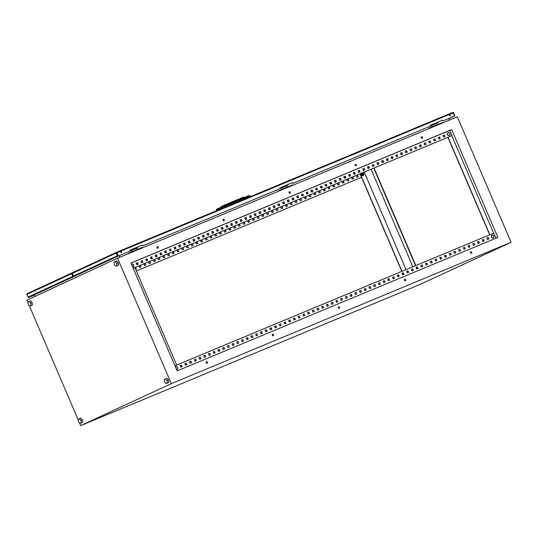 <?xml version="1.0" encoding="UTF-8"?>
<svg xmlns="http://www.w3.org/2000/svg" width="538" height="538" viewBox="0 0 538 538"><rect width="100%" height="100%" fill="white"/><g stroke="black" fill="none" stroke-linecap="round" stroke-linejoin="round"><path stroke-width="0.81" d="M176.605 369.552A1.54 1.311 65.2 0 0 177.654 367.548A1.54 1.311 65.2 0 0 175.469 366.889M491.423 237.009A1.54 1.311 65.2 0 0 493.844 236A1.54 1.311 65.2 0 0 491.423 237.009M448.12 132.644A1.54 1.311 -114.8 0 1 449.331 135.468A1.54 1.311 -114.8 0 1 448.12 132.644M131.561 264.447A1.54 1.311 -114.8 0 1 133.747 265.106A1.54 1.311 -114.8 0 1 132.698 267.11M363.143 174.46A0.72 0.612 -114.8 0 1 362.578 173.142A0.72 0.612 -114.8 0 1 363.143 174.46M363.157 174.325A0.599 0.511 -114.8 0 1 362.686 173.223A0.599 0.511 -114.8 0 1 363.157 174.325M360.662 173.613A1.701 1.453 65.2 0 0 362.888 175.664M360.783 173.559A1.701 1.453 65.2 0 0 363.681 174.769M361.287 173.182L361.213 174.514L362.235 175.388L363.278 174.931A1.197 1.022 65.2 0 0 362.894 172.685M361.913 173.088A1.197 1.022 65.2 0 0 363.278 174.931L362.235 175.388M362.827 172.523L363.843 173.397L363.775 174.722M362.679 175.18L361.664 174.305L361.213 174.514M361.664 174.305L361.738 172.974M432.808 124.298L438.167 122.065A1.015 0.531 -112.6 0 0 438.181 122.065A1.015 0.531 -112.6 0 0 438.167 122.065A1.015 0.531 -112.6 0 0 438.315 121.938M282.739 186.733L288.099 184.507A1.015 0.531 -112.6 0 0 288.106 184.5A1.015 0.531 -112.6 0 0 288.099 184.507A1.015 0.531 -112.6 0 0 288.247 184.373M132.664 249.175L138.024 246.942A1.015 0.531 -112.6 0 0 138.037 246.942A1.015 0.531 -112.6 0 0 138.024 246.942A1.015 0.531 -112.6 0 0 138.172 246.808M207.096 363.278A0.841 0.713 65.2 0 0 206.397 361.765M206.498 361.711A0.841 0.713 -114.8 0 1 207.164 363.251A0.841 0.713 -114.8 0 1 206.498 361.711M157.822 248.307A0.841 0.713 65.2 0 0 157.123 246.801M157.224 246.74A0.841 0.713 -114.8 0 1 157.883 248.28A0.841 0.713 -114.8 0 1 157.224 246.74M273.163 335.786A0.841 0.713 65.2 0 0 272.47 334.28M272.571 334.226A0.841 0.713 -114.8 0 1 273.23 335.766A0.841 0.713 -114.8 0 1 272.571 334.226M223.889 220.815A0.841 0.713 65.2 0 0 223.189 219.309M223.297 219.255A0.841 0.713 -114.8 0 1 223.956 220.795A0.841 0.713 -114.8 0 1 223.297 219.255M339.236 308.301A0.841 0.713 65.2 0 0 338.536 306.788M338.637 306.734A0.841 0.713 -114.8 0 1 339.303 308.274A0.841 0.713 -114.8 0 1 338.637 306.734M289.962 193.33A0.841 0.713 65.2 0 0 289.262 191.824M289.363 191.763A0.841 0.713 -114.8 0 1 290.022 193.31A0.841 0.713 -114.8 0 1 289.363 191.763M405.302 280.809A0.841 0.713 65.2 0 0 404.61 279.303M404.71 279.249A0.841 0.713 -114.8 0 1 405.37 280.789A0.841 0.713 -114.8 0 1 404.71 279.249M356.028 165.845A0.841 0.713 65.2 0 0 355.329 164.332M355.436 164.278A0.841 0.713 -114.8 0 1 356.095 165.818A0.841 0.713 -114.8 0 1 355.436 164.278M471.375 253.324A0.841 0.713 65.2 0 0 470.676 251.818M470.777 251.757A0.841 0.713 -114.8 0 1 471.443 253.297A0.841 0.713 -114.8 0 1 470.777 251.757M422.101 138.353A0.841 0.713 65.2 0 0 421.402 136.847M421.503 136.793A0.841 0.713 -114.8 0 1 422.162 138.333A0.841 0.713 -114.8 0 1 421.503 136.793M168.542 380.07L167.029 378.261L164.272 379.465L164.547 381.845L166.067 383.648L168.818 382.444L168.542 380.07L167.036 380.696L165.516 378.893M32.428 304.979L32.152 302.598L30.639 300.796L29.126 301.421L27.882 302L28.158 304.38L29.677 306.183L32.428 304.979L29.677 306.183M79.57 423.043L80.673 425.619L171.313 383.668L117.54 258.2L26.9 300.15L27.956 302.612M29.287 305.719L78.239 419.936M82.442 419.922L80.922 418.12L78.171 419.324L78.44 421.698L79.96 423.507L82.718 422.303L82.442 419.922L80.929 420.548L79.409 418.746M118.259 262.746L116.739 260.937L113.989 262.14L114.264 264.521L115.784 266.323L118.535 265.12L118.259 262.746L116.753 263.371L115.233 261.569M117.54 258.2L457.327 116.827L511.1 242.295L420.46 284.252L80.673 425.619M156.888 247.083L157.533 246.814L156.881 247.097M289.027 192.106L289.673 191.837L289.02 192.12M410.023 149.261L411.261 148.737L411.92 150.277L410.602 150.828L409.943 149.288L411.093 148.818L411.752 150.351M406.432 150.922L405.302 151.447L406.439 150.936M401.792 153.074L400.662 153.592L401.799 153.081M397.152 155.22L396.022 155.744L397.158 155.233M392.511 157.365L391.382 157.89L392.518 157.378M386.748 160.048L387.878 159.524L386.741 160.035M382.108 162.194L383.238 161.676L382.101 162.187M377.468 164.346L378.597 163.821L377.461 164.332M373.009 166.397L373.957 165.966L373.036 166.457M373.769 168.159L415.558 265.664M416.284 267.366L416.943 268.899M371.059 169.288L412.848 266.794M34.849 296.472L34.203 294.972M138.031 264.232L137.372 262.699L136.228 263.176L137.546 262.618L138.205 264.158L136.881 264.709L136.222 263.169M142.752 262.268L142.093 260.735L140.943 261.212L142.261 260.654L142.926 262.194L141.602 262.746L140.943 261.206M147.473 260.305L146.813 258.771L145.663 259.249L146.982 258.691L147.641 260.231L146.323 260.782L145.663 259.242M152.187 258.341L151.534 256.808L150.384 257.285M156.908 256.377L156.249 254.844L155.105 255.321L156.423 254.763L157.083 256.303L155.758 256.855L155.099 255.315M161.629 254.413L160.97 252.88L159.82 253.358L161.138 252.799L161.803 254.339L160.479 254.891L159.82 253.351M166.35 252.45L165.691 250.916L164.541 251.394L165.859 250.836L166.518 252.376L165.2 252.927L164.541 251.387M171.064 250.486L170.411 248.953L169.262 249.43L170.58 248.872L171.239 250.412L169.921 250.964L169.255 249.424M175.785 248.522L175.126 246.989L173.982 247.467M180.506 246.559L179.847 245.025L178.697 245.503L180.015 244.945L180.681 246.485L179.356 247.036L178.697 245.496M185.227 244.595L184.568 243.062L183.418 243.539L184.736 242.981L185.395 244.528L184.077 245.072L183.418 243.532M189.941 242.631L189.289 241.098L188.139 241.575L189.457 241.017L190.116 242.564L188.798 243.109L188.132 241.569M193.498 241.118L194.648 240.641L194.003 239.134L192.86 239.612M199.383 238.704L198.724 237.171L197.574 237.648M204.104 236.74L203.445 235.207L202.295 235.684L203.613 235.133L204.272 236.673L202.954 237.218L202.295 235.678M208.818 234.776L208.166 233.243L207.016 233.721M213.539 232.813L212.88 231.279L211.737 231.757L213.055 231.206L213.714 232.746L212.389 233.297L211.73 231.75M218.26 230.856L217.601 229.316L216.451 229.793L217.769 229.242L218.435 230.782L217.11 231.333L216.451 229.787M222.981 228.892L222.322 227.352L221.172 227.83M227.695 226.928L227.043 225.388L225.893 225.873L227.211 225.314L227.87 226.854L226.552 227.406L225.886 225.866M232.416 224.965L231.757 223.431L230.614 223.909L231.932 223.351L232.591 224.891L231.266 225.442L230.607 223.902M237.137 223.001L236.478 221.468L235.328 221.945M241.858 221.037L241.199 219.504L240.049 219.981L241.367 219.423L242.026 220.963L240.708 221.515L240.049 219.975M246.572 219.074L245.92 217.54L244.77 218.018L246.088 217.46L246.747 219L245.429 219.551L244.763 218.011M251.293 217.11L250.634 215.577L249.491 216.054L250.809 215.496L251.468 217.036L250.143 217.587L249.484 216.047M256.014 215.146L255.355 213.613L254.205 214.09L255.523 213.532L256.189 215.072L254.864 215.624L254.205 214.084M260.735 213.183L260.076 211.649L258.926 212.127M265.449 211.219L264.797 209.685L263.647 210.163L264.965 209.605L265.624 211.145L264.306 211.696L263.64 210.156M270.17 209.255L269.511 207.722L268.368 208.199L269.686 207.641L270.345 209.181L269.02 209.733L268.361 208.193M274.891 207.291L274.232 205.758L273.082 206.236L274.4 205.677L275.066 207.217L273.741 207.769L273.082 206.229M279.612 205.328L278.953 203.794L277.803 204.272L279.121 203.714L279.78 205.254L278.462 205.805L277.803 204.265M284.326 203.364L283.674 201.831L282.524 202.308M289.047 201.4L288.388 199.867L287.245 200.344M293.768 199.437L293.109 197.903L291.959 198.381L293.277 197.823L293.943 199.363L292.618 199.914L291.959 198.374M298.489 197.473L297.83 195.94L296.68 196.417L297.998 195.859L298.657 197.399L297.339 197.95L296.68 196.41M303.203 195.509L302.551 193.976L301.401 194.453M307.924 193.546L307.265 192.012L306.122 192.49M312.645 191.582L311.986 190.049L310.836 190.526L312.154 189.968L312.82 191.515L311.495 192.059L310.836 190.519M317.366 189.618L316.707 188.085L315.557 188.562L316.875 188.011L317.534 189.551L316.216 190.096L315.557 188.556M322.08 187.654L321.428 186.121L320.278 186.599L321.596 186.047L322.255 187.587L320.937 188.132L320.271 186.592M326.801 185.691L326.142 184.157L324.999 184.635L326.317 184.083L326.976 185.623L325.651 186.168L324.992 184.628M331.522 183.727L330.863 182.194L329.713 182.671M336.243 181.763L335.584 180.23L334.434 180.707L335.752 180.156L336.411 181.696L335.093 182.248L334.434 180.701M340.957 179.806L340.305 178.266L339.155 178.744L340.473 178.192L341.132 179.732L339.814 180.284L339.148 178.737M345.678 177.843L345.019 176.303L343.876 176.78L345.194 176.229L345.853 177.769L344.528 178.32L343.869 176.773M350.399 175.879L349.74 174.339L348.59 174.823L349.908 174.265L350.574 175.805L349.249 176.356L348.59 174.816M355.12 173.915L354.461 172.382L353.311 172.859L354.629 172.301L355.288 173.841L353.97 174.393L353.311 172.853M359.835 171.952L359.182 170.418L358.032 170.896L359.35 170.338L360.009 171.878L358.691 172.429L358.026 170.889M364.556 169.988L363.896 168.455L362.753 168.932L364.071 168.374L364.73 169.914L363.406 170.465L362.746 168.925M369.276 168.024L368.617 166.491L367.467 166.968M373.997 166.06L373.338 164.527L372.188 165.005L373.506 164.446L374.166 165.986L372.847 166.538L372.188 164.998M378.712 164.097L378.059 162.563L376.909 163.041L378.227 162.483L378.886 164.023L377.568 164.574L376.903 163.034M383.433 162.133L382.774 160.6L381.63 161.077M388.154 160.169L387.495 158.636L386.345 159.113L387.663 158.555L388.328 160.095L387.004 160.647L386.345 159.107M392.875 158.206L392.215 156.672L391.065 157.15M397.589 156.242L396.936 154.709L395.786 155.186M402.31 154.278L401.651 152.745L400.507 153.222L401.825 152.664L402.485 154.204L401.16 154.756L400.501 153.216M407.031 152.315L406.372 150.781L405.222 151.259L406.54 150.701L407.205 152.241L405.881 152.792L405.222 151.252M416.466 148.387L415.813 146.854L414.663 147.331M421.187 146.423L420.528 144.89L419.384 145.368L420.703 144.809L421.362 146.349L420.037 146.901L419.378 145.361M425.908 144.46L425.249 142.926L424.099 143.404L425.417 142.846L426.083 144.392L424.758 144.937L424.099 143.397M430.629 142.496L429.97 140.963L428.82 141.44L430.138 140.882L430.797 142.429L429.479 142.974L428.82 141.433M435.343 140.532L434.691 138.999L433.541 139.476L434.859 138.918L435.518 140.465L434.2 141.01L433.534 139.47M440.064 138.569L439.405 137.035L438.262 137.513M444.785 136.605L444.126 135.072L442.976 135.549L444.294 134.998L444.96 136.538L443.635 137.082L442.976 135.542M130.969 263.069L449.788 130.425L452.007 135.596L133.189 268.247L448.06 137.251L489.856 234.756M181.938 366.674L181.279 365.141L180.136 365.618L181.454 365.06L182.113 366.6L180.788 367.151L180.129 365.611M186.659 364.71L186 363.177L184.85 363.654L186.168 363.096L186.834 364.636L185.509 365.188L184.85 363.648M191.38 362.746L190.721 361.213L189.571 361.691M196.094 360.783L195.442 359.25L194.292 359.727L195.61 359.169L196.269 360.716L194.951 361.26L194.285 359.72M200.815 358.819L200.156 357.286L199.013 357.763M205.536 356.855L204.877 355.322L203.727 355.8L205.045 355.248L205.711 356.788L204.386 357.333L203.727 355.793M210.257 354.892L209.598 353.358L208.448 353.836L209.766 353.284L210.425 354.824L209.107 355.369L208.448 353.829M214.971 352.928L214.319 351.395L213.169 351.872M219.692 350.964L219.033 349.431L217.89 349.908L219.208 349.357L219.867 350.897L218.542 351.449L217.883 349.902M224.413 349.001L223.754 347.467L222.604 347.945L223.922 347.393L224.588 348.933L223.263 349.485L222.604 347.938M229.134 347.044L228.475 345.504L227.325 345.981L228.643 345.43L229.302 346.97L227.984 347.521L227.325 345.974M233.848 345.08L233.196 343.54L232.046 344.024L233.364 343.466L234.023 345.006L232.705 345.557L232.039 344.017M238.569 343.116L237.91 341.576L236.767 342.06L238.085 341.502L238.744 343.042L237.419 343.594L236.76 342.054M243.29 341.153L242.631 339.619L241.481 340.097L242.799 339.539L243.465 341.079L242.14 341.63L241.481 340.09M248.011 339.189L247.352 337.656L246.202 338.133L247.52 337.575L248.179 339.115L246.861 339.666L246.202 338.126M252.726 337.225L252.073 335.692L250.923 336.169M257.446 335.261L256.787 333.728L255.644 334.206L256.962 333.647L257.621 335.187L256.296 335.739L255.637 334.199M262.167 333.298L261.508 331.764L260.358 332.242L261.676 331.684L262.342 333.224L261.017 333.775L260.358 332.235M266.888 331.334L266.229 329.801L265.079 330.278L266.397 329.72L267.056 331.26L265.738 331.811L265.079 330.271M271.603 329.37L270.95 327.837L269.8 328.315L271.118 327.756L271.777 329.296L270.459 329.848L269.794 328.308M276.324 327.407L275.664 325.873L274.521 326.351M281.044 325.443L280.385 323.91L279.235 324.387L280.554 323.829L281.219 325.369L279.894 325.92L279.235 324.38M285.765 323.479L285.106 321.946L283.956 322.423L285.274 321.865L285.934 323.405L284.615 323.957L283.956 322.417M290.48 321.516L289.827 319.982L288.677 320.46L289.995 319.902L290.654 321.442L289.336 321.993L288.671 320.453M295.201 319.552L294.542 318.019L293.398 318.496M299.922 317.588L299.262 316.055L298.113 316.532M304.642 315.624L303.983 314.091L302.833 314.569L304.152 314.01L304.811 315.55L303.493 316.102L302.833 314.562M309.357 313.661L308.704 312.127L307.554 312.605M314.078 311.697L313.419 310.164L312.275 310.641L313.593 310.083L314.253 311.63L312.928 312.174L312.269 310.634M318.799 309.733L318.14 308.2L316.99 308.678L318.308 308.119L318.973 309.666L317.649 310.211L316.99 308.671M323.52 307.77L322.861 306.236L321.711 306.714M328.234 305.806L327.581 304.273L326.431 304.75L327.75 304.199L328.409 305.739L327.091 306.283L326.425 304.743M332.955 303.842L332.296 302.309L331.152 302.786L332.471 302.235L333.13 303.775L331.805 304.32L331.146 302.78M337.676 301.879L337.017 300.345L335.867 300.823L337.185 300.271L337.851 301.811L336.526 302.356L335.867 300.816M342.397 299.915L341.738 298.382L340.588 298.859L341.906 298.308L342.565 299.848L341.247 300.399L340.588 298.852M347.111 297.958L346.459 296.418L345.309 296.895M351.832 295.994L351.173 294.454L350.03 294.932L351.348 294.38L352.007 295.92L350.682 296.472L350.023 294.925M356.553 294.03L355.894 292.49L354.744 292.975L356.062 292.416L356.728 293.956L355.403 294.508L354.744 292.968M361.274 292.067L360.615 290.533L359.465 291.011M365.988 290.103L365.336 288.57L364.186 289.047L365.504 288.489L366.163 290.029L364.845 290.581L364.179 289.041M370.709 288.139L370.05 286.606L368.907 287.084L370.225 286.525L370.884 288.065L369.559 288.617L368.9 287.077M375.43 286.176L374.771 284.642L373.621 285.12L374.939 284.562L375.605 286.102L374.28 286.653L373.621 285.113M380.151 284.212L379.492 282.679L378.342 283.156L379.66 282.598L380.319 284.138L379.001 284.689L378.342 283.149M384.865 282.248L384.213 280.715L383.063 281.192M389.586 280.285L388.927 278.751L387.784 279.229M394.307 278.321L393.648 276.788L392.498 277.265L393.816 276.707L394.482 278.247L393.157 278.798L392.498 277.258M399.028 276.357L398.369 274.824L397.219 275.301L398.537 274.743L399.196 276.283L397.878 276.835L397.219 275.295M403.742 274.393L403.09 272.86L401.94 273.338M408.463 272.43L407.804 270.896L406.661 271.374M413.184 270.466L412.525 268.933L411.375 269.41L412.693 268.852L413.359 270.392L412.034 270.944L411.375 269.404M417.905 268.502L417.246 266.969L416.096 267.447L417.414 266.888L418.073 268.428L416.755 268.98L416.096 267.44M422.619 266.539L421.967 265.005L420.817 265.483L422.135 264.925L422.794 266.465L421.476 267.016L420.81 265.476M427.34 264.575L426.681 263.042L425.538 263.519L426.856 262.961L427.515 264.501L426.19 265.052L425.531 263.512M432.061 262.611L431.402 261.078L430.252 261.555M436.782 260.648L436.123 259.114L434.973 259.592L436.291 259.034L436.95 260.58L435.632 261.125L434.973 259.585M441.496 258.684L440.844 257.151L439.694 257.628L441.012 257.07L441.671 258.617L440.353 259.161L439.687 257.621M446.217 256.72L445.558 255.187L444.415 255.664L445.733 255.113L446.392 256.653L445.067 257.198L444.408 255.658M450.938 254.756L450.279 253.223L449.129 253.701L450.447 253.149L451.113 254.689L449.788 255.234L449.129 253.694M455.659 252.793L455 251.259L453.85 251.737M460.373 250.829L459.721 249.296L458.571 249.773L459.889 249.222L460.548 250.762L459.23 251.307L458.564 249.766M465.094 248.865L464.435 247.332L463.292 247.81L464.61 247.258L465.269 248.798L463.944 249.35L463.285 247.803M469.815 246.908L469.156 245.368L468.006 245.846L469.324 245.294L469.99 246.834L468.665 247.386L468.006 245.839M474.536 244.945L473.877 243.405L472.727 243.882L474.045 243.331L474.704 244.871L473.386 245.422L472.727 243.875M479.25 242.981L478.598 241.441L477.448 241.925L478.766 241.367L479.425 242.907L478.107 243.458L477.441 241.918M483.971 241.017L483.312 239.484L482.169 239.961M488.692 239.054L488.033 237.52L486.883 237.998L488.201 237.44L488.867 238.98L487.542 239.531L486.883 237.991M136.249 269.034L135.589 267.5L134.984 267.756L135.764 267.42L136.423 268.96L135.637 269.289M139.819 267.547L139.16 266.007L140.479 265.456L141.144 266.996L139.819 267.547M144.54 265.584L143.881 264.044L145.199 263.492L145.859 265.032L144.54 265.584M149.261 263.62L148.596 262.08L149.92 261.529L150.579 263.069L149.261 263.62M153.976 261.656L153.317 260.116L154.641 259.565L155.3 261.105L153.976 261.656M158.697 259.693L158.037 258.153L159.356 257.601L160.021 259.141L158.697 259.693M163.417 257.729L162.758 256.189L164.077 255.637L164.736 257.177L163.417 257.729M168.138 255.765L167.473 254.225L168.797 253.674L169.457 255.214L168.138 255.765M172.853 253.801L172.194 252.261L173.518 251.71L174.178 253.25L172.853 253.801M177.574 251.838L176.915 250.298L178.233 249.746L178.898 251.293L177.574 251.838M182.295 249.874L181.636 248.334L182.954 247.783L183.613 249.329L182.295 249.874M187.016 247.91L186.35 246.37L187.675 245.819L188.334 247.366L187.016 247.91M191.73 245.947L191.071 244.407L192.396 243.855L193.055 245.402L191.73 245.947M196.451 243.983L195.792 242.443L197.11 241.898L197.776 243.438L196.451 243.983M201.172 242.019L200.513 240.479L201.831 239.935L202.49 241.475L201.172 242.019M205.893 240.056L205.227 238.516L206.552 237.971L207.211 239.511L205.893 240.056M210.607 238.099L209.948 236.552L211.273 236.007L211.932 237.547L210.607 238.099M215.328 236.135L214.669 234.588L215.987 234.043L216.653 235.583L215.328 236.135M220.049 234.171L219.39 232.624L220.708 232.08L221.367 233.62L220.049 234.171M224.77 232.208L224.104 230.667L225.429 230.116L226.088 231.656L224.77 232.208M229.484 230.244L228.825 228.704L230.15 228.152L230.809 229.692L229.484 230.244M234.205 228.28L233.546 226.74L234.864 226.189L235.53 227.729L234.205 228.28M238.926 226.316L238.267 224.776L239.585 224.225L240.244 225.765L238.926 226.316M243.647 224.353L242.981 222.813L244.306 222.261L244.965 223.801L243.647 224.353M248.361 222.389L247.702 220.849L249.027 220.298L249.686 221.838L248.361 222.389M253.082 220.425L252.423 218.885L253.741 218.334L254.407 219.874L253.082 220.425M257.803 218.462L257.144 216.922L258.462 216.37L259.121 217.91L257.803 218.462M262.524 216.498L261.858 214.958L263.183 214.406L263.842 215.946L262.524 216.498M267.238 214.534L266.579 212.994L267.904 212.443L268.563 213.983L267.238 214.534M271.959 212.571L271.3 211.03L272.618 210.479L273.284 212.019L271.959 212.571M276.68 210.607L276.021 209.067L277.339 208.515L277.998 210.055L276.68 210.607M281.401 208.643L280.735 207.103L282.06 206.552L282.719 208.092L281.401 208.643M286.115 206.679L285.456 205.139L286.781 204.588L287.44 206.128L286.115 206.679M290.836 204.716L290.177 203.176L291.495 202.624L292.161 204.164L290.836 204.716M295.557 202.752L294.898 201.212L296.216 200.661L296.875 202.201L295.557 202.752M300.278 200.788L299.612 199.248L300.937 198.697L301.596 200.244L300.278 200.788M304.992 198.825L304.333 197.285L305.658 196.733L306.317 198.28L304.992 198.825M309.713 196.861L309.054 195.321L310.372 194.769L311.038 196.316L309.713 196.861M314.434 194.897L313.775 193.357L315.093 192.812L315.752 194.352L314.434 194.897M319.155 192.934L318.489 191.394L319.814 190.849L320.473 192.389L319.155 192.934M323.869 190.97L323.21 189.43L324.535 188.885L325.194 190.425L323.869 190.97M328.59 189.006L327.931 187.466L329.249 186.921L329.915 188.461L328.59 189.006M333.311 187.049L332.652 185.502L333.97 184.958L334.629 186.498L333.311 187.049M338.032 185.085L337.366 183.539L338.691 182.994L339.35 184.534L338.032 185.085M342.746 183.122L342.087 181.575L343.412 181.03L344.071 182.57L342.746 183.122M347.467 181.158L346.808 179.618L348.126 179.067L348.792 180.607L347.467 181.158M352.188 179.194L351.529 177.654L352.847 177.103L353.506 178.643L352.188 179.194M356.909 177.231L356.243 175.691L357.568 175.139L358.227 176.679L356.909 177.231M136.363 270.984L361.502 177.311L401.819 271.381M359.821 171.911L359.297 172.173M360.03 173.875L361.502 177.311L136.37 270.991M363.392 170.425L364.542 169.954M368.113 168.468L369.263 167.99M216.955 230.97L218.105 230.493M221.676 229.006L222.826 228.529M226.397 227.043L227.54 226.565M231.111 225.079L232.261 224.602M235.832 223.115L236.982 222.638M240.553 221.152L241.703 220.674M245.274 219.188L246.417 218.71M249.988 217.224L251.138 216.747M254.709 215.261L255.859 214.783M259.43 213.297L260.58 212.819M264.151 211.333L265.295 210.856M268.865 209.369L270.015 208.892M273.586 207.406L274.736 206.928M278.307 205.442L279.457 204.965M283.028 203.478L284.172 203.001M287.743 201.515L288.893 201.037M292.464 199.551L293.613 199.073M297.184 197.587L298.334 197.11M301.905 195.624L303.049 195.146M306.62 193.66L307.77 193.182M311.341 191.696L312.491 191.219M316.062 189.739L317.212 189.255M320.782 187.775L321.926 187.291M325.497 185.812L326.647 185.334M330.218 183.848L331.368 183.371M334.939 181.884L336.089 181.407M339.66 179.921L340.803 179.443M344.374 177.957L345.524 177.479M349.095 175.993L350.245 175.516M353.816 174.03L354.966 173.552M358.537 172.066L359.68 171.588M363.251 170.102L364.401 169.625M367.972 168.138L369.122 167.661M213.525 232.786L212.376 233.263M198.078 238.825L199.228 238.341M202.799 236.861L203.949 236.384M207.52 234.898L208.663 234.42M136.726 264.346L137.876 263.869M141.447 262.383L142.597 261.905M146.168 260.419L147.318 259.941M150.889 258.455L152.032 257.978M155.603 256.491L156.753 256.014M160.324 254.528L161.474 254.05M165.045 252.564L166.195 252.087M169.766 250.6L170.909 250.123M174.48 248.637L175.63 248.159M179.201 246.673L180.351 246.196M183.922 244.709L185.072 244.232M188.643 242.746L189.786 242.268M272.591 335.692L273.452 335.329M338.664 308.2L339.525 307.844M404.731 280.715L405.591 280.359M405.517 280.002L405.296 279.491M206.525 363.177L207.386 362.82M130.936 262.995L451.658 129.564L497.885 237.419L177.163 370.857L130.936 262.995M449.788 130.425L451.658 129.564M140.969 267.07L140.31 265.537L139.16 266.014M145.69 265.106L145.031 263.573L143.881 264.05M150.405 263.143L149.752 261.609L148.602 262.087M155.126 261.179L154.467 259.646L153.323 260.123M159.847 259.215L159.187 257.682L158.037 258.159M164.567 257.251L163.908 255.718L162.758 256.196M169.282 255.288L168.629 253.754L167.479 254.232M174.003 253.324L173.344 251.791L172.2 252.268M178.724 251.36L178.065 249.827L176.915 250.304M183.445 249.397L182.786 247.863L181.636 248.341M188.159 247.433L187.506 245.9L186.356 246.377M192.88 245.469L192.221 243.936L191.077 244.413M197.601 243.506L196.942 241.972L195.792 242.45M202.322 241.542L201.663 240.009L200.513 240.486M207.036 239.578L206.384 238.045L205.234 238.522M211.757 237.614L211.098 236.081L209.954 236.559M216.478 235.657L215.819 234.117L214.669 234.595M221.199 233.694L220.54 232.154L219.39 232.631M225.913 231.73L225.261 230.19L224.111 230.674M230.634 229.766L229.975 228.233L228.832 228.711M235.355 227.803L234.696 226.269L233.546 226.747M240.076 225.839L239.417 224.306L238.267 224.783M244.79 223.875L244.138 222.342L242.988 222.819M249.511 221.912L248.852 220.378L247.709 220.856M254.232 219.948L253.573 218.415L252.423 218.892M258.953 217.984L258.294 216.451L257.144 216.928M263.667 216.02L263.015 214.487L261.865 214.965M268.388 214.057L267.729 212.523L266.586 213.001M273.109 212.093L272.45 210.56L271.3 211.037M277.83 210.129L277.171 208.596L276.021 209.074M282.544 208.166L281.892 206.632L280.742 207.11M287.265 206.202L286.606 204.669L285.463 205.146M291.986 204.238L291.327 202.705L290.177 203.182M296.707 202.275L296.048 200.741L294.898 201.219M301.421 200.311L300.769 198.778L299.619 199.255M306.142 198.347L305.483 196.814L304.34 197.291M310.863 196.383L310.204 194.85L309.054 195.328M315.584 194.42L314.925 192.886L313.775 193.364M320.298 192.456L319.646 190.923L318.496 191.4M325.019 190.492L324.36 188.959L323.217 189.437M329.74 188.529L329.081 186.995L327.931 187.473M334.461 186.565L333.802 185.032L332.652 185.509M339.175 184.608L338.523 183.068L337.373 183.545M343.896 182.644L343.237 181.104L342.094 181.582M348.617 180.681L347.958 179.141L346.808 179.625M353.338 178.717L352.679 177.184L351.529 177.661M358.052 176.753L357.4 175.22L356.25 175.697M410.306 149.147L409.949 149.308M374.051 168.044L415.84 265.55M416.573 267.251L417.226 268.785M171.313 383.668L511.1 242.295M448.746 118.508L449.432 120.115M119.651 257.319L118.972 255.738M452.007 135.596L448.06 137.251M151.043 258.818L150.378 257.278L151.703 256.727L152.362 258.267L151.043 258.818M174.635 249L173.976 247.46L175.301 246.908L175.96 248.448L174.635 249M193.512 241.145L192.853 239.605L194.178 239.054L194.837 240.6L193.512 241.145M198.233 239.181L197.574 237.641L198.892 237.097L199.558 238.637L198.233 239.181M207.675 235.254L207.009 233.714L208.334 233.169L208.993 234.709L207.675 235.254M221.831 229.37L221.172 227.823L222.49 227.278L223.149 228.818L221.831 229.37M235.987 223.478L235.328 221.938L236.646 221.387L237.312 222.927L235.987 223.478M259.585 213.66L258.926 212.12L260.244 211.569L260.903 213.109L259.585 213.66M283.183 203.841L282.517 202.301L283.842 201.75L284.501 203.29L283.183 203.841M287.897 201.878L287.238 200.338L288.563 199.786L289.222 201.326L287.897 201.878M302.06 195.987L301.394 194.447L302.719 193.895L303.378 195.442L302.06 195.987M306.774 194.023L306.115 192.483L307.44 191.931L308.099 193.478L306.774 194.023M330.372 184.204L329.713 182.664L331.031 182.12L331.697 183.66L330.372 184.204M368.126 168.502L367.467 166.962L368.786 166.41L369.451 167.95L368.126 168.502M382.283 162.611L381.624 161.07L382.948 160.519L383.607 162.059L382.283 162.611M391.725 158.683L391.065 157.143L392.384 156.592L393.043 158.132L391.725 158.683M396.445 156.719L395.78 155.179L397.105 154.628L397.764 156.168L396.445 156.719M415.323 148.865L414.657 147.325L415.982 146.773L416.641 148.313L415.323 148.865M438.914 139.046L438.255 137.506L439.58 136.961L440.239 138.501L438.914 139.046M296.034 194.393L301.697 192.039M277.157 202.248L282.82 199.894M213.404 232.503L212.261 232.981M194.527 240.358L193.384 240.836M206.612 363.231L207.359 362.921M272.685 335.739L273.432 335.43M338.752 308.254L339.498 307.944M404.825 280.762L405.571 280.453M191.548 362.679L190.23 363.224L189.571 361.684L190.889 361.132L191.548 362.679M200.99 358.752L199.665 359.297L199.006 357.757L200.331 357.205L200.99 358.752M215.146 352.861L213.828 353.405L213.162 351.865L214.487 351.321L215.146 352.861M252.9 337.151L251.582 337.703L250.916 336.163L252.241 335.611L252.9 337.151M276.498 327.333L275.174 327.884L274.514 326.344L275.839 325.793L276.498 327.333M295.375 319.478L294.051 320.029L293.392 318.489L294.716 317.938L295.375 319.478M300.096 317.514L298.772 318.066L298.113 316.526L299.431 315.974L300.096 317.514M309.532 313.593L308.213 314.138L307.548 312.598L308.873 312.047L309.532 313.593M323.688 307.702L322.37 308.247L321.711 306.707L323.029 306.156L323.688 307.702M347.286 297.884L345.968 298.435L345.302 296.889L346.627 296.344L347.286 297.884M361.442 291.993L360.124 292.544L359.465 291.004L360.783 290.453L361.442 291.993M385.04 282.174L383.722 282.726L383.056 281.186L384.381 280.634L385.04 282.174M389.761 280.211L388.436 280.762L387.777 279.222L389.102 278.671L389.761 280.211M403.917 274.319L402.599 274.871L401.933 273.331L403.258 272.779L403.917 274.319M408.638 272.356L407.313 272.907L406.654 271.367L407.979 270.816L408.638 272.356M432.236 262.544L430.911 263.089L430.252 261.549L431.57 260.997L432.236 262.544M455.827 252.726L454.509 253.27L453.85 251.73L455.168 251.185L455.827 252.726M484.146 240.943L482.821 241.495L482.162 239.955L483.487 239.403L484.146 240.943M174.984 365.759L493.803 233.115L495.989 238.213M451.839 135.677L493.628 233.183M447.892 137.318L489.681 234.83M402.552 273.082L403.204 274.615M360.204 173.801L401.994 271.307M402.72 273.008L403.379 274.548M364.26 172.113L406.049 269.619M406.782 271.32L407.441 272.853M134.89 267.541L176.686 365.046M30.922 305.604L30.646 303.224L32.152 302.598M30.646 303.224L29.126 301.421M79.96 423.507L82.718 422.303M81.204 422.929L80.929 420.548M166.067 383.648L168.818 382.444M167.311 383.076L167.036 380.696M115.784 266.323L117.022 265.752L116.753 263.371M117.022 265.752L118.535 265.12M142.604 247.769L142.429 247.359L130.539 252.309L128.609 253.196L128.75 253.532M131.137 249.74L131.689 251.824M130.539 252.309L130.714 252.719M131.474 249.598L131.373 250.452L137.035 248.099L137.587 249.376M131.373 250.452L131.924 251.73M137.123 247.319L137.035 248.099M292.679 185.334L292.504 184.924L280.607 189.867L278.684 190.761L278.825 191.091M281.206 187.305L281.764 189.389M280.607 189.867L280.782 190.277M442.747 122.893L442.572 122.482L430.682 127.432L428.752 128.326L428.9 128.656M431.281 124.863L431.839 126.955M430.682 127.432L430.857 127.842M281.542 187.163L281.448 188.018L287.11 185.657L287.655 186.935M281.448 188.018L281.993 189.295M287.198 184.877L287.11 185.657M431.617 124.722L431.516 125.576L437.186 123.222L437.73 124.5M431.516 125.576L432.068 126.854M437.273 122.442L437.186 123.222M449.761 114.937A0.504 0.43 65.2 0 0 450.171 115.852A0.504 0.43 65.2 0 0 449.761 114.937M121.003 251.717A0.504 0.43 65.2 0 0 121.413 252.638A0.504 0.43 65.2 0 0 121.003 251.717M72.448 272.726L72.489 272.699A0.572 0.491 -114.8 0 1 72.522 272.685L116.403 252.369A0.572 0.491 65.2 0 0 116.208 253.075L117.358 255.758A0.572 0.491 65.2 0 0 118.037 256.101L74.237 276.371L118.037 256.101M74.237 276.371L73.914 276.458A0.572 0.491 -114.8 0 1 73.444 276.088L117.358 255.758M116.208 253.075L72.294 273.398L73.444 276.088M72.294 273.398A0.572 0.491 -114.8 0 1 72.509 272.692L116.423 252.362A0.572 0.491 65.2 0 1 116.437 252.356L118.152 256.048L130.129 251.058L118.152 256.048M453.359 112.792L116.934 252.759L116.443 252.356L452.861 112.388L454.576 116.08L442.761 120.996L442.592 120.149L429.943 125.415L430.272 126.181L292.847 183.357L292.517 182.59L279.868 187.849L280.204 188.623L142.778 245.799L142.449 245.025L129.799 250.284L130.129 251.058M454.738 116.006L442.922 120.922M292.847 183.357L430.272 126.181M142.778 245.799L280.204 188.623M118.024 255.745L116.558 252.672M116.934 252.759L118.313 255.974M452.882 112.381A0.572 0.491 65.2 0 1 453.541 112.731L454.691 115.414A0.572 0.491 65.2 0 1 454.697 115.905M448.82 118.676L454.469 116.127A0.572 0.491 65.2 0 0 454.523 116.1M450.091 115.878A0.504 0.43 65.2 0 0 449.674 114.991M121.326 252.665A0.504 0.43 65.2 0 0 120.916 251.771M442.761 120.996L442.431 120.223L429.943 125.421M292.692 183.431L292.363 182.664L279.874 187.856M142.617 245.866L142.288 245.099L129.799 250.291M431.866 124.621A1.197 0.625 -112.6 0 0 432.31 124.702A1.197 0.625 -112.6 0 0 432.323 124.695A1.197 0.625 -112.6 0 0 432.565 124.332M432.565 124.594A1.197 0.625 -112.6 0 0 432.579 124.587A1.197 0.625 -112.6 0 0 432.828 124.217M438.947 121.675A1.197 0.625 67.4 0 1 438.692 122.045A1.197 0.625 67.4 0 1 438.551 122.072M438.685 121.783A1.197 0.625 67.4 0 1 438.43 122.153A1.197 0.625 67.4 0 1 438.053 122.119M281.798 187.056A1.197 0.625 -112.6 0 0 282.242 187.137A1.197 0.625 -112.6 0 0 282.497 186.767M282.49 187.036A1.197 0.625 -112.6 0 0 282.504 187.029A1.197 0.625 -112.6 0 0 282.759 186.659M288.872 184.11A1.197 0.625 67.4 0 1 288.617 184.48A1.197 0.625 67.4 0 1 288.476 184.507M288.61 184.225A1.197 0.625 67.4 0 1 288.355 184.595A1.197 0.625 67.4 0 1 287.985 184.554M131.723 249.491A1.197 0.625 -112.6 0 0 132.166 249.578A1.197 0.625 -112.6 0 0 132.422 249.202M132.166 249.578A1.197 0.625 -112.6 0 0 132.18 249.571L132.429 249.464A1.197 0.625 -112.6 0 0 132.429 249.464A1.197 0.625 -112.6 0 0 132.442 249.457A1.197 0.625 -112.6 0 0 132.684 249.094M138.804 246.552A1.197 0.625 67.4 0 1 138.548 246.922A1.197 0.625 67.4 0 1 138.4 246.949M138.535 246.66A1.197 0.625 67.4 0 1 138.286 247.029A1.197 0.625 67.4 0 1 137.91 246.989M72.018 273.284L73.282 276.747L73.955 276.572L28.736 297.433A0.572 0.491 -114.8 0 1 28.057 297.097L72.812 276.377A0.572 0.491 65.2 0 0 73.282 276.747L28.736 297.433A0.572 0.491 -114.8 0 1 28.057 297.097L72.812 276.377A0.572 0.491 65.2 0 0 73.282 276.747L72.005 273.291M34.271 295.14L28.467 297.561L34.277 295.14M72.395 272.766L71.89 272.981A0.572 0.491 65.2 0 0 71.662 273.694L72.812 276.377L71.662 273.694L26.907 294.407L28.057 297.097L26.907 294.407A0.572 0.491 -114.8 0 1 27.135 293.694A0.572 0.491 -114.8 0 0 26.907 294.407L71.662 273.694A0.572 0.491 65.2 0 1 71.87 272.981L27.122 293.701L71.87 272.981A0.572 0.491 65.2 0 1 71.89 272.981L72.395 272.766M73.168 276.492L73.625 276.33L73.074 276.27M71.904 273.445L72.26 273.284M250.089 196.753L249.753 195.933M219.739 209.376L219.437 208.542L220.331 208.159L220.641 209.006M216.659 210.661L216.532 209.894A0.72 0.612 -114.8 0 1 216.834 209.121L219.726 207.782A0.72 0.612 -114.8 0 0 219.437 208.542L216.525 209.86M491.436 235.651A1.506 1.284 65.2 0 0 492.505 237.964M448.598 135.522A1.506 1.284 -114.8 0 1 447.529 133.209M448.84 118.737L454.469 116.127L448.84 118.737M73.376 276.774L28.736 297.433L73.376 276.774M219.78 207.762L248.959 195.617A0.72 0.377 -112.6 0 0 248.959 195.617L219.773 207.762A0.72 0.377 -112.6 0 0 219.76 207.769A0.72 0.72 0 0 0 219.746 207.776A0.72 0.612 -114.8 0 1 219.76 207.769A0.72 0.377 -112.6 0 1 220.331 208.159L249.531 196.007A0.72 0.377 -112.6 0 0 248.966 195.617A0.72 0.72 0 0 1 249.82 195.845L250.399 196.626M219.746 207.776L216.834 209.121A0.72 0.612 -114.8 0 1 216.854 209.114A0.72 0.72 0 0 0 216.431 209.894L216.565 210.701M222.16 206.108L244.205 196.969L224.306 205.22L224.595 205.758M221.125 206.626L224.306 205.22L221.125 206.626L221.246 207.15M224.211 205.16L243.089 197.305L243.472 197.903M175.455 366.862L175.812 366.627C177.809 366.923 178.219 367.878 177.036 369.492L176.619 369.579M493.225 237.944C491.228 237.648 490.817 236.693 492.001 235.079C494.005 235.368 494.409 236.323 493.225 237.944M448.093 132.637C450.098 132.926 450.501 133.881 449.317 135.495C447.32 135.206 446.91 134.251 448.093 132.637M131.548 264.42L131.904 264.185C133.901 264.474 134.312 265.429 133.128 267.05L132.711 267.137M452.868 112.388L116.443 252.356M244.205 196.969L244.528 197.466"/></g></svg>
